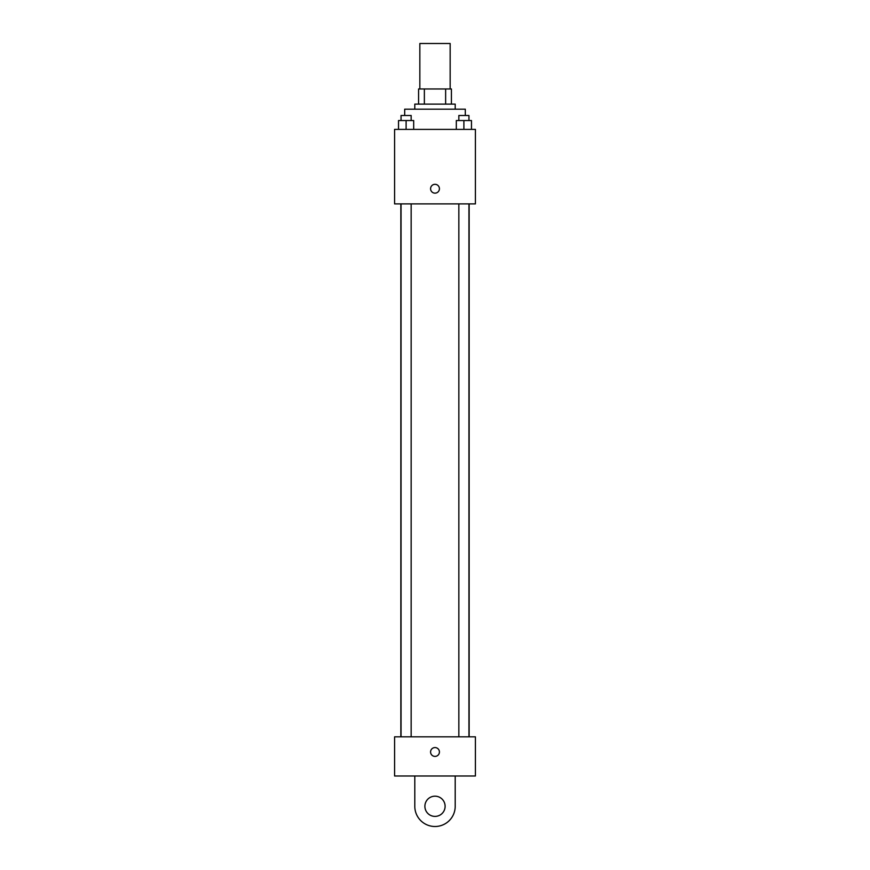 <?xml version="1.0" encoding="UTF-8"?>
<svg xmlns="http://www.w3.org/2000/svg" width="870" height="870" viewBox="0 0 870 870"><rect width="100%" height="100%" fill="white"/><g stroke="black" fill="none" stroke-linecap="round" stroke-linejoin="round"><path stroke-width="1.3" d="M450.16 88.968L450.16 43.5L419.84 43.5L419.84 88.968M424.364 104.117L424.364 88.968L418.579 88.968L418.579 104.117L418.579 88.968M424.364 88.968L451.421 88.968L451.421 104.117M445.636 104.117L445.636 88.968M414.794 109.174L414.794 104.117L455.206 104.117L455.206 109.174M465.309 115.482L465.309 109.174L404.691 109.174L404.691 115.482M394.588 129.38L475.411 129.38L475.411 203.884L394.588 203.884L394.588 129.38M435 193.151A4.415 4.415 0 0 1 431.172 186.528A4.415 4.415 0 0 1 438.828 186.528A4.415 4.415 0 0 1 435 193.151M394.588 736.836L475.411 736.836L475.411 775.986L394.588 775.986L394.588 736.836L475.411 736.836M456.315 129.38L456.315 120.538L471.475 120.538L471.475 129.38L471.475 120.538M463.895 129.38L463.895 120.538M468.952 120.538L468.952 115.482L458.849 115.482L458.849 120.538M398.525 129.38L398.525 120.538L413.685 120.538L413.685 129.38L413.685 120.538M406.105 129.38L406.105 120.538M411.151 120.538L411.151 115.482L401.048 115.482L401.048 120.538M430.585 751.984A4.415 4.415 0 0 1 437.208 748.156A4.415 4.415 0 0 1 437.208 755.812A4.415 4.415 0 0 1 430.585 751.984M455.206 775.986L455.206 806.294A20.206 20.206 0 0 1 435 826.5A20.206 20.206 0 0 1 414.794 806.294L414.794 775.986M435 816.397A10.103 10.103 0 0 1 426.246 801.237A10.103 10.103 0 0 1 443.754 801.237A10.103 10.103 0 0 1 435 816.397M469.147 736.836L469.147 203.884M400.852 736.836L400.852 203.884M458.849 203.884L458.849 736.836M468.952 203.884L468.952 736.836M411.151 736.836L411.151 203.884M401.048 736.836L401.048 203.884"/></g></svg>
